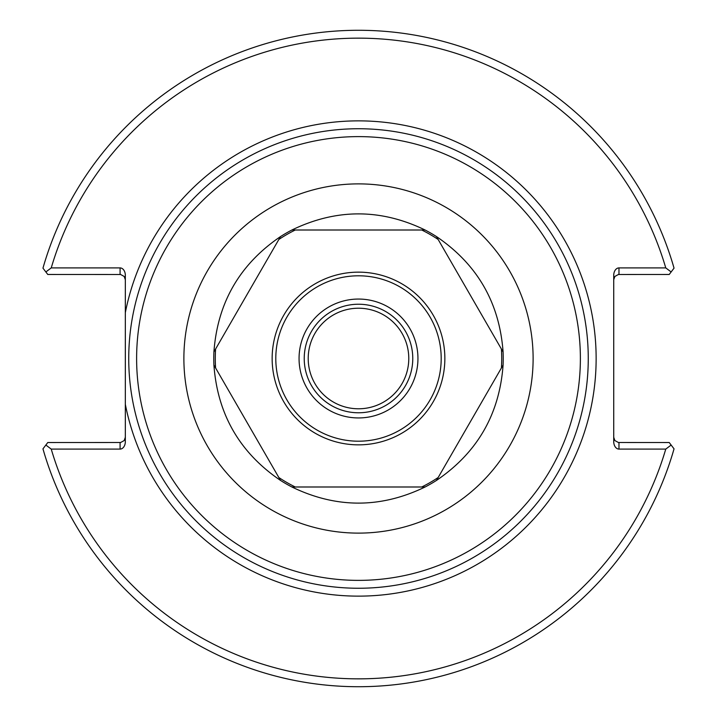 <?xml version="1.0" encoding="UTF-8"?>
<svg xmlns="http://www.w3.org/2000/svg" width="717" height="717" viewBox="0 0 717 717"><rect width="100%" height="100%" fill="white"/><g stroke="black" fill="none" stroke-linecap="round" stroke-linejoin="round"><path stroke-width="1.08" d="M125.332 312.657L125.332 404.343A237.632 237.632 0 0 0 490.374 556.186A237.632 237.632 0 0 0 490.374 160.814A237.632 237.632 0 0 0 125.332 312.657L125.332 275.337A7.43 5.252 -90 0 0 120.08 267.907L51.23 267.907A320.347 320.347 0 0 1 665.77 267.907L618.977 267.907A7.43 5.252 -90 0 0 613.725 275.337L613.725 441.663A7.43 5.252 90 0 0 618.977 449.093L665.77 449.093A320.347 320.347 0 0 1 51.23 449.093L120.08 449.093A7.43 5.252 90 0 0 125.332 441.663L125.332 404.343M358.5 588.254A229.754 229.754 0 0 0 557.476 243.619A229.754 229.754 0 0 0 159.524 243.619A229.754 229.754 0 0 0 358.5 588.254A229.754 229.754 0 0 0 557.476 243.619A229.754 229.754 0 0 0 159.524 243.619A229.754 229.754 0 0 0 358.5 588.254M408.78 358.5A50.28 50.28 0 0 1 333.36 402.049A50.28 50.28 0 0 1 333.36 314.951A50.28 50.28 0 0 1 408.78 358.5M358.5 412.777A54.277 54.277 0 0 1 311.501 331.362A54.277 54.277 0 0 1 405.499 331.362A54.277 54.277 0 0 1 358.5 412.777M613.725 437.271L614.872 440.552L618.395 442.497L669.221 442.523L674.043 448.851A328.225 328.225 0 0 1 42.957 448.851L45.861 445.042L51.23 449.093M665.77 449.093L671.139 445.042M613.725 279.729L614.872 276.448L618.395 274.503L669.221 274.477L671.139 271.958L665.77 267.907M125.332 279.729L124.184 276.448L120.662 274.503L47.779 274.477L42.957 268.149A328.225 328.225 0 0 1 674.043 268.149L671.139 271.958M51.23 267.907L45.861 271.958M125.332 437.271L124.184 440.552L120.662 442.497L47.779 442.523L45.861 445.042M299.061 358.5A59.439 59.439 0 0 1 388.22 307.019A59.439 59.439 0 0 1 388.22 409.981A59.439 59.439 0 0 1 299.061 358.5M278.832 239.487L213.917 351.922C217.511 302.735 239.711 264.286 280.517 236.583L278.832 239.487A143.212 143.212 0 0 1 295.27 230.005L291.909 230.005C336.3 208.513 380.7 208.513 425.091 230.005A144.726 144.726 0 0 1 436.483 236.583C477.289 264.286 499.489 302.735 503.083 351.922L436.483 236.583M215.602 367.982L280.517 480.417C239.711 452.714 217.511 414.265 213.917 365.078L215.602 367.982A143.212 143.212 0 0 1 215.602 349.018M295.27 486.995L425.091 486.995C380.7 508.487 336.3 508.487 291.909 486.995L295.27 486.995A143.212 143.212 0 0 1 278.832 477.513M438.168 477.513L503.083 365.078C499.489 414.265 477.289 452.714 436.483 480.417L438.168 477.513A143.212 143.212 0 0 1 421.73 486.995M425.091 230.005L295.27 230.005M280.517 236.583A144.726 144.726 0 0 1 291.909 230.005M503.083 351.922A144.726 144.726 0 0 1 503.083 365.078M436.483 480.417A144.726 144.726 0 0 1 425.091 486.995M291.909 486.995A144.726 144.726 0 0 1 280.517 480.417M213.917 365.078A144.726 144.726 0 0 1 213.917 351.922M358.5 580.376A221.876 221.876 0 0 1 166.344 247.562A221.876 221.876 0 0 1 550.656 247.562A221.876 221.876 0 0 1 358.5 580.376M358.5 533.116A174.616 174.616 0 0 0 509.724 271.196A174.616 174.616 0 0 0 207.276 271.196A174.616 174.616 0 0 0 358.5 533.116M618.977 449.093L618.977 442.523M618.977 274.477L618.977 267.907M120.08 267.907L120.08 274.477M120.08 442.523L120.08 449.093M275.794 358.5A82.706 82.706 0 0 1 399.853 286.881A82.706 82.706 0 0 1 399.853 430.119A82.706 82.706 0 0 1 275.794 358.5M272.146 358.5A86.354 86.354 0 0 0 401.681 433.283A86.354 86.354 0 0 0 401.681 283.717A86.354 86.354 0 0 0 272.146 358.5M501.398 349.018A143.212 143.212 0 0 1 501.398 367.982M421.73 230.005A143.212 143.212 0 0 1 438.168 239.487"/></g></svg>
